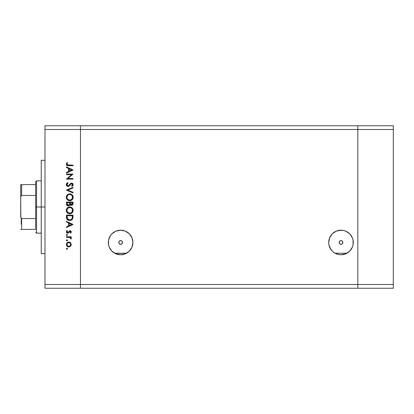 <?xml version="1.0" encoding="UTF-8"?>
<svg xmlns="http://www.w3.org/2000/svg" width="414" height="414" viewBox="0 0 414 414"><rect width="100%" height="100%" fill="white"/><g stroke="black" fill="none" stroke-linecap="round" stroke-linejoin="round"><path stroke-width="0.62" d="M115.801 253.792L114.657 253.233L126.58 253.233L125.442 253.787M114.228 252.985L114.901 253.363L126.524 253.264M118.006 254.496L116.318 253.999M120.003 254.76L118.725 254.626M122.518 254.626L121.235 254.76M124.919 253.999L123.232 254.496M336.184 253.792L335.045 253.233L346.963 253.233L345.83 253.787M335.045 253.233L346.911 253.264M338.393 254.496L336.706 253.999M340.386 254.76L339.107 254.626M342.901 254.626L341.622 254.76M345.307 253.999L343.62 254.496M341.007 244.353A1.868 1.868 0 0 1 339.138 242.485A1.868 1.868 0 0 1 341.007 240.617L342.326 241.165L342.875 242.485L342.326 243.805L341.007 244.353L339.687 243.805L339.138 242.485L339.687 241.165L341.007 240.617A1.868 1.868 0 0 1 342.875 242.485A1.868 1.868 0 0 1 341.007 244.353M120.619 244.353A1.868 1.868 0 0 1 118.751 242.485A1.868 1.868 0 0 1 120.619 240.617L121.939 241.165L122.487 242.485L121.939 243.805L120.619 244.353L119.299 243.805L118.751 242.485L119.299 241.165L120.619 240.617A1.868 1.868 0 0 1 122.487 242.485A1.868 1.868 0 0 1 120.619 244.353M119.185 254.693L120.619 254.776A12.291 12.291 0 0 1 108.333 242.485A12.291 12.291 0 0 1 120.619 230.194A12.291 12.291 0 0 0 113.803 232.264M113.783 232.275A12.291 12.291 0 0 0 110.403 235.659L111.93 233.796L115.915 231.131L120.619 230.194L125.323 231.131L129.308 233.796L131.973 237.781L132.91 242.485L131.973 247.189L129.308 251.174L125.323 253.839L120.619 254.776L115.915 253.839L111.93 251.174L109.265 247.189L108.566 244.881L108.566 240.089A12.291 12.291 0 0 0 114.719 253.264L114.895 253.358M339.573 254.693L341.007 254.776A12.291 12.291 0 0 1 328.716 242.485A12.291 12.291 0 0 1 341.007 230.194A12.291 12.291 0 0 0 336.313 231.126M330.781 235.664A12.291 12.291 0 0 0 329.653 237.781L332.318 233.796L336.303 231.131A12.291 12.291 0 0 0 330.791 235.649M329.653 237.786A12.291 12.291 0 0 0 332.307 251.169L330.786 249.311L328.954 244.881L328.716 242.485L329.653 237.781M332.323 251.184A12.291 12.291 0 0 0 335.102 253.264M357.815 288.242L357.815 125.758L80.466 125.758L80.466 129.494L80.466 125.758L44.981 125.758L357.815 125.758L357.815 129.494L357.815 125.758L357.815 129.494L80.466 129.494L357.815 129.494L357.815 284.506L357.815 129.494L357.815 284.506L80.466 284.506L80.466 129.494L80.466 284.506L357.815 284.506L357.815 288.242L357.815 284.506L357.815 288.242L393.3 288.242L80.466 288.242L80.466 284.506L80.466 288.242L357.815 288.242M108.566 240.089L110.403 235.659M336.303 231.131L341.007 230.194L343.403 230.432L345.711 231.131L349.695 233.796L352.361 237.781L353.059 240.089L353.059 244.881L352.361 247.189L349.695 251.174L345.711 253.839L341.007 254.776L338.605 254.538L334.176 252.706L332.318 251.174M346.725 253.363A12.291 12.291 0 0 0 353.059 240.089M351.222 235.659A12.291 12.291 0 0 0 347.843 232.275M347.822 232.259A12.291 12.291 0 0 0 345.716 231.136M345.7 231.126A12.291 12.291 0 0 0 341.007 230.194A12.291 12.291 0 0 1 353.292 242.485A12.291 12.291 0 0 1 341.007 254.776L342.435 254.693M346.973 253.228L347.398 252.985M348.102 252.519L349.292 251.562M349.814 251.055L352.293 247.339M352.562 246.672L352.992 245.197M353.147 244.369L353.287 242.946M353.287 242.087L353.152 240.637M353.007 239.841L352.531 238.216M352.324 237.703L351.269 235.726M350.958 235.281L349.866 233.972M349.292 233.413L348.158 232.492M347.439 232.016L346.182 231.343M345.405 231.012L343.946 230.551M343.237 230.401L338.771 230.401M338.062 230.551L336.603 231.012M335.826 231.343L334.569 232.016M333.85 232.492L332.716 233.413M332.142 233.972L331.05 235.281M330.739 235.726L329.684 237.703M329.482 238.216L329.006 239.841M328.856 240.637L328.721 242.087M328.726 242.946L328.861 244.369M329.021 245.197L329.451 246.672M329.715 247.339L332.194 251.055M332.716 251.562L333.907 252.519M334.615 252.985L335.035 253.228M126.503 253.275L126.337 253.363A12.291 12.291 0 0 0 126.58 253.233L127.01 252.98M122.854 230.401L120.619 230.194A12.291 12.291 0 0 1 132.91 242.485A12.291 12.291 0 0 1 120.619 254.776L122.052 254.693M127.719 252.519L128.909 251.562M129.427 251.055L131.911 247.339M132.175 246.672L132.604 245.197M132.765 244.369L132.899 242.951M132.904 242.087L132.77 240.637M132.62 239.841L132.144 238.216M131.942 237.703L130.886 235.726M130.576 235.281L129.484 233.972M128.909 233.413L127.776 232.492M127.057 232.016L125.799 231.343M125.023 231.012L123.563 230.551M120.619 230.194L118.388 230.401M117.679 230.551L116.22 231.012M115.444 231.343L114.186 232.016M113.467 232.492L112.334 233.413M111.759 233.972L110.667 235.281M110.357 235.726L109.301 237.703M109.094 238.216L108.618 239.841M108.473 240.637L108.339 242.087M108.339 242.946L108.478 244.369M108.634 245.197L109.063 246.672M109.332 247.339L111.811 251.055M112.334 251.562L113.524 252.519M121.939 241.165L121.659 240.932M120.986 240.653L120.619 240.617M119.299 243.805L119.584 244.037M342.326 241.165L342.042 240.932M341.369 240.653L341.007 240.617M339.687 243.805L339.966 244.037M44.981 207L41.245 207L41.245 253.694L41.245 207L44.981 207M44.981 129.494L44.981 284.506L80.466 284.506L80.466 129.494L44.981 129.494L44.981 125.758L44.981 129.494L80.466 129.494L80.466 125.758L80.466 284.506L44.981 284.506L44.981 129.494M66.457 174.661L71.591 174.661L66.457 174.661L66.457 174.077L72.993 174.077L67.849 178.517L72.993 178.517L72.993 179.107L66.457 179.107L71.591 174.661L66.457 179.107L72.993 179.107L72.993 178.517L67.849 178.517L72.993 174.077L66.457 174.077L66.457 174.661L66.457 174.077L72.993 174.201M68.062 186.481L67.016 186.119L66.318 184.97L66.395 183.976L67.441 182.786L67.72 182.626L68.051 183.179L67.306 183.754L66.98 184.846L67.927 185.881L68.796 185.591L70.985 183.19L71.943 183.071L72.74 183.521L73.143 184.923L72.057 186.398L71.653 185.865L72.481 184.411L71.663 183.63L70.82 184.059L69.288 185.969L68.062 186.481L71.663 183.63L72.491 184.587L71.653 185.865L72.057 186.398L73.164 184.654L71.638 183.045L70.644 183.407L68.708 185.658L68.067 185.891L66.959 184.613L68.051 183.179L67.72 182.626L66.292 184.613C66.375 185.726 66.965 186.347 68.062 186.481L68.056 186.481M72.993 192.303L72.993 192.934L66.457 190.166L72.993 187.319L72.993 187.946L67.844 190.124L72.993 192.303L72.993 192.934L66.457 190.166L72.993 192.934L72.993 192.303L67.844 190.124L72.993 187.946L72.993 187.319L66.457 190.083L72.993 187.319L72.993 187.946M66.292 197.302L66.53 195.982L67.275 194.865L68.382 194.109L69.697 193.856L72.145 194.828L72.9 195.936L73.164 197.25L72.926 198.585L72.181 199.719L71.063 200.479L69.728 200.728L68.408 200.479L67.291 199.734L66.54 198.622L66.292 197.302C66.483 199.398 67.627 200.542 69.728 200.728C71.85 200.536 72.993 199.377 73.164 197.25C72.952 195.165 71.798 194.031 69.697 193.856C67.606 194.057 66.468 195.206 66.292 197.302L66.297 197.131M66.297 210.545L66.53 209.054L67.275 207.937L69.531 206.933L71.017 207.176L72.145 207.9L73.159 210.152L72.926 211.657L72.181 212.791L69.899 213.795L68.408 213.557L67.291 212.806L66.54 211.694L66.292 210.374C66.483 212.475 67.627 213.614 69.728 213.8C71.85 213.608 72.993 212.449 73.164 210.322C72.952 208.237 71.798 207.103 69.697 206.928C67.606 207.129 66.468 208.278 66.292 210.374L66.297 210.208M66.457 221.982L66.457 221.345L72.993 224.445L66.457 227.545L66.457 226.908L68.553 225.94L68.553 222.975L66.457 221.982L66.457 221.345L66.457 221.982L68.553 222.975L68.553 225.94L66.457 226.908L66.457 227.545L72.993 224.528L66.457 227.545L66.457 226.908M67.027 249.326L66.375 248.788L66.918 248.245L67.461 248.788L66.918 249.331L66.385 248.685L67.13 248.281L67.306 249.176L66.416 249L66.918 249.331L67.461 248.788L67.027 248.255M68.833 242.045L70.53 242.697L71.317 244.519L70.711 246.154L68.833 246.987L67.084 246.268L66.375 244.519L67.078 242.764L68.833 242.045C67.316 242.18 66.499 243.008 66.375 244.519C66.499 246.025 67.322 246.847 68.833 246.987L70.53 246.33L71.317 244.519L70.53 242.697L68.833 242.045M67.461 240.327L66.918 240.87L66.375 240.327L66.918 239.778L67.461 240.327L66.918 240.87L66.375 240.327L66.711 239.82L67.306 239.939L67.451 240.43L67.13 240.829L66.535 240.71L66.375 240.327L66.918 240.87L67.461 240.327L67.027 239.789M66.457 237.351L66.457 236.761L66.457 237.351L66.457 236.761L71.234 236.761L71.234 237.351L70.53 237.351L71.255 238.153L71.156 239.028L69.883 237.507L66.457 237.351L69.702 237.455L71.156 239.028L71.317 238.516L70.53 237.351L71.234 237.351L71.234 236.761L66.457 236.761L71.234 236.761L71.234 237.351M67.461 235.043L66.918 235.592L66.416 234.836L67.306 234.66L67.13 235.55L66.385 235.152L66.918 235.592L67.461 235.043L66.918 234.5L67.461 235.043L66.918 235.592L66.385 234.94M70.064 230.727L71.229 231.462L71.26 232.29L70.768 233.035L70.23 232.761L70.68 231.695L70.09 231.317L68.6 232.937L67.617 233.237L66.468 232.378L66.877 230.608L67.461 230.867L67.011 232.125L67.73 232.658L69.226 231.028L70.064 230.727L69.329 230.95L67.73 232.658L66.959 231.814L67.461 230.867L67.021 230.479L66.375 231.845L67.756 233.242L68.491 233.02L70.09 231.317L70.732 231.938L70.23 232.761L70.639 233.16L71.317 231.938L70.189 230.733M66.457 217.169C66.478 219.27 67.539 220.383 69.645 220.507L67.761 220.005L66.845 219.078L66.457 215.14L72.993 215.14L72.559 218.985L71.534 220.025L69.645 220.507C71.125 220.517 72.16 219.86 72.76 218.535L72.993 215.14L66.457 215.14L66.457 217.169L66.457 215.14L72.993 215.14L72.993 216.46M66.463 204.03L66.457 202.068L72.993 202.068L72.838 204.449L71.746 205.38L70.763 205.313L69.987 204.666L69.128 205.732L67.927 205.882L66.939 205.292L66.457 203.833C66.488 205.075 67.104 205.774 68.315 205.924L69.987 204.666L71.374 205.422C72.528 205.251 73.071 204.557 72.993 203.341L72.993 202.068L66.457 202.068L72.993 202.068L72.983 203.693M66.457 167.51L66.457 166.868L72.993 169.968L66.457 173.073L66.457 172.431L68.553 171.468L68.553 168.503L66.457 167.51L66.457 166.868L66.457 167.51L68.553 168.503L68.553 171.468L66.457 172.431L66.457 173.073L72.993 170.056L66.457 173.073L66.457 172.431M67.042 162.593L67.549 162.94L66.959 164.203L67.327 164.896L72.993 165.108L72.993 165.698L67.027 165.481L66.292 164.172L67.042 162.593L67.549 162.94L66.959 164.203L67.549 162.94L67.042 162.593L66.292 164.172C66.509 165.367 67.27 165.874 68.579 165.698L72.993 165.698L72.993 165.108L68.646 165.108L67.001 164.462M80.466 288.242L44.981 288.242L44.981 284.506L44.981 288.242L80.466 288.242L80.466 284.506L80.466 288.242M41.245 160.306L41.245 207L41.245 160.306L44.981 160.306M66.385 248.897L66.918 248.245L66.375 248.788L66.918 248.245L67.461 248.788M66.535 249.176L66.385 248.907M67.456 246.573L67.089 246.273M67.084 242.764L67.461 242.454M69.743 242.206L69.298 242.081M69.754 242.211L70.302 242.516M67.265 243.463L66.959 244.514L67.425 245.781M70.033 243.054L68.828 242.63L67.777 242.946M70.168 245.849L70.732 244.514C70.618 245.668 69.982 246.294 68.828 246.402L70.163 245.854M69.557 246.263L70.033 245.973M67.265 245.569L68.828 246.402C67.679 246.294 67.058 245.668 66.959 244.514C67.058 243.365 67.679 242.739 68.828 242.63C69.982 242.733 70.618 243.365 70.732 244.514L70.168 243.178M67.498 243.173L67.782 242.946M66.375 240.327L66.918 239.778L66.385 240.218M71.177 237.988L71.301 238.329M71.317 238.516L71.156 239.028L71.317 238.516L71.156 239.028L70.649 238.702L70.706 238.221M70.649 238.702L70.732 238.402L70.649 238.702M70.628 238.045L70.261 237.683M70.044 237.569L69.5 237.413M69.293 237.393L68.646 237.357M68.558 237.357L68.884 237.367M66.918 234.5L66.375 235.043M66.535 234.66L66.809 234.51M71.311 232.026L71.11 232.616M71.161 232.518L70.639 233.16L70.411 232.59M70.23 232.761L70.722 231.814M70.722 232.057L70.09 231.317L69.614 231.514M70.09 231.317L69.381 231.799M69.024 232.394L68.781 232.74M68.6 232.937L67.617 233.237M67.575 233.232L67.218 233.144M66.763 232.828L66.54 232.528M66.483 232.414L66.395 232.114M66.54 231.084L66.747 230.753M66.877 230.608L67.461 230.867L67.27 231.064M66.97 231.674L67.016 232.13M67.078 232.264L67.73 232.658L68.336 232.337M67.73 232.658L69.329 230.95M70.54 230.81L70.965 231.074M72.993 224.445L66.457 221.345L72.993 224.445M71.72 224.481L69.226 225.63L69.226 223.296L71.72 224.481L69.226 223.296L69.226 225.63L71.72 224.481M72.988 216.983L72.911 217.888M71.813 219.839L71.534 220.025M71.529 220.031L70.628 220.393M69.319 220.491L68.988 220.455M68.781 220.414L68.351 220.289M68.051 220.165L67.492 219.813M67.756 220L67.498 219.818M67.311 219.658L67.058 219.389M66.488 217.826L66.463 217.495M66.706 218.783L66.845 219.078M72.326 216.186L72.139 218.194L72.326 216.186M72.072 218.39L72.139 218.194C71.715 219.337 70.882 219.912 69.645 219.917L70.897 219.658M71.518 219.234L71.788 218.928M67.197 217.888L67.13 216.481L67.637 219.022L69.645 219.917L67.425 218.675M67.13 215.73L72.326 215.73L67.13 215.73L67.13 216.481L67.13 215.73M70.111 219.886L70.452 219.818M72.062 218.421L72.176 218.074M67.637 219.016L67.87 219.28M68.501 219.699L69.055 219.865M67.156 217.417L67.187 217.785M69.868 206.933L66.452 209.282M70.038 206.943L70.364 206.99M71.322 207.316L71.617 207.486M71.927 207.709L73.164 210.322M72.776 211.984L72.176 212.796M69.899 213.795L69.557 213.795M68.729 213.665L68.434 213.562M68.388 213.546L68.119 213.422M66.933 212.392L67.291 212.806M66.706 212.04L66.53 211.673M72.9 209.008L72.729 208.661M72.579 208.418L72.372 208.149M66.349 211.047L66.426 211.378M73.03 211.331L73.107 211M67.984 212.605L67.27 211.694L68.853 213.081M67.466 208.697L66.959 210.353C67.094 208.64 68.005 207.693 69.702 207.512C71.41 207.683 72.336 208.63 72.491 210.353L72.491 210.353C72.352 212.082 71.436 213.034 69.728 213.215C68.01 213.044 67.089 212.087 66.959 210.353L67.021 210.98M71.513 208.18L70.53 207.637M72.181 211.663L72.367 209.51M68.16 212.739L70.292 213.158M70.525 213.101L71.503 212.563M71.674 212.398L72.036 211.927M72.357 211.233L72.44 210.902M67.006 210.902L67.192 211.523M67.42 211.958L67.968 212.594M70.276 207.569L68.15 207.999M69.138 207.569L68.657 207.714M67.156 209.277L67.021 209.727M72.44 209.8L72.186 209.065M72.279 209.272L71.912 208.615M72.026 208.78L71.674 208.33M72.838 204.454L72.662 204.78M72.093 205.256L72.414 205.054M70.571 205.23L70.245 204.992M68.864 205.841L68.595 205.903M67.922 205.882L67.596 205.779M67.554 205.763L66.804 205.116M66.711 204.966L66.566 204.619M66.457 202.068L66.457 203.833L66.457 202.068M69.547 203.657L69.557 203.041M68.947 205.137L69.48 204.268L68.315 205.334L68.838 205.204M67.73 205.158L67.322 204.702L68.315 205.334L67.13 203.491L67.182 204.262L67.13 202.653L69.557 202.653L67.13 202.653L67.13 203.491M70.251 203.559L70.571 204.469L71.363 204.832L70.23 202.653L72.326 202.653L72.326 203.45L71.213 204.821L71.72 204.77M71.601 204.806L72.238 204.159L72.326 202.653L70.23 202.653L70.282 203.812M67.161 204.123L68.315 205.334L68.734 205.256M72.238 204.159L72.326 203.45M70.23 203.046L70.245 203.497M70.033 193.871L70.364 193.912M70.494 193.943L71.011 194.104M71.322 194.244L71.617 194.414M72.186 194.87L72.564 195.33M72.9 195.936L72.579 195.346M73.014 196.252L73.149 196.914M73.159 197.08L73.149 197.592M72.786 198.891L71.063 200.479M68.408 200.479L68.119 200.345M67.291 199.734L66.939 199.325M66.706 198.968L66.426 198.301M66.773 195.501L67.787 194.43M68.201 194.187L68.61 194.021M67.42 198.886L68.853 200.009M67.466 195.625L66.959 197.276C67.094 195.563 68.005 194.621 69.702 194.44C71.41 194.611 72.336 195.553 72.491 197.276L72.491 197.276C72.352 199.005 71.436 199.962 69.728 200.138C68.01 199.972 67.089 199.015 66.959 197.276L67.021 197.908M67.741 195.284L68.155 194.922L67.741 195.284M71.524 195.118L70.53 194.559M72.181 198.591L72.367 196.433M68.16 199.662L70.292 200.086M70.525 200.029L71.503 199.486M71.674 199.325L72.036 198.849M72.357 198.161L72.44 197.83M67.006 197.83L67.192 198.451M70.276 194.497L68.631 194.652M69.138 194.497L68.657 194.642M67.156 196.205L67.021 196.65M72.44 196.728L72.186 195.993M72.279 196.2L71.912 195.543M72.026 195.708L71.674 195.258M66.297 184.432L66.395 183.976M66.483 183.764L66.701 183.418M67.72 182.626L68.051 183.179L67.653 183.433M67.498 183.562L67.052 184.152M66.985 184.375L66.98 184.846M68.155 185.886L68.884 185.513M68.067 185.891L68.708 185.658M69.521 184.799L69.956 184.199M71.943 183.071L72.698 183.474M73.159 184.789L72.983 185.425M72.838 185.663L72.616 185.922M72.057 186.398L71.808 185.741M72.103 185.477L72.429 184.98M72.476 184.789L72.445 184.246M71.839 183.65L70.82 184.059L70.168 184.939M71.663 183.63L70.996 183.894M69.966 185.213L69.154 186.072M69.148 186.083L68.398 186.44M67.492 186.383L66.675 185.772M67.932 185.886L67.554 185.751M72.993 178.517L72.993 179.107L66.457 178.972M72.993 169.968L66.457 166.868L72.993 169.968M71.72 170.004L69.226 171.158L69.226 168.824L71.72 170.004L69.226 168.824L69.226 171.158L71.72 170.004M72.993 165.108L72.993 165.698L68.579 165.698L66.556 165.072M67.027 165.481L66.297 164.058M67.239 163.416L67.052 163.778M67.57 165.02L67.829 165.072M67.875 165.077L68.372 165.108M67.399 165.61L67.787 165.667M66.99 244.146L66.99 244.881M68.46 246.366L69.014 246.392M70.587 245.238L70.696 244.146M68.828 242.63L68.46 242.661M67.13 216.481L67.135 216.946M69.267 219.896L69.847 219.912M72.243 217.702L72.295 217.2M67.156 211.44L67.404 211.937M69.454 213.2L70.007 213.2M70.282 213.163L71.881 212.154M72.491 210.353L72.481 210.074M70.52 207.631L70.251 207.564M69.976 207.528L69.154 207.564M68.631 207.724L68.155 207.994M67.006 209.805L66.959 210.353M69.34 204.671L69.511 204.118M67.182 204.262L67.322 204.702M67.156 198.363L67.404 198.86M69.454 200.128L70.007 200.128M70.282 200.086L71.881 199.082M72.491 197.276L72.481 197.002M70.52 194.559L70.251 194.492M69.976 194.451L69.154 194.492M67.006 196.733L66.959 197.276M35.64 229.413L35.64 218.551L35.64 229.413L21.631 229.413L35.64 229.413M35.64 207L35.64 218.551L35.64 195.449L35.64 207L36.577 207L35.64 207M41.245 233.149L36.577 233.149L36.577 207L36.577 233.149L35.64 232.213M41.245 207L36.577 207L41.245 207M21.631 184.587L35.64 184.587L35.64 181.787L35.64 195.449L35.64 184.587L20.7 184.587L20.7 197.659L20.855 196.391L21.631 195.449L35.64 195.449L21.631 195.449L21.631 184.587L21.631 195.449L20.855 196.391L20.7 197.659L20.7 184.587L21.331 184.587L20.855 184.587M41.245 180.851L36.577 180.851L36.577 207L36.577 180.851L35.64 181.787M21.631 218.551L35.64 218.551L21.631 218.551L21.631 229.413L20.71 229.413L21.631 229.413L21.631 218.551L20.855 217.614L20.7 216.341L20.7 197.659L20.845 217.567M21.259 218.38L21.259 224.274L21.259 218.38M393.3 125.758L393.3 288.242L393.3 284.506L357.815 284.506L393.3 284.506L393.3 129.494L357.815 129.494L393.3 129.494L393.3 125.758L357.815 125.758L393.3 125.758M21.331 218.442L20.71 216.662L20.855 217.614M44.981 253.694L41.245 253.694"/></g></svg>
